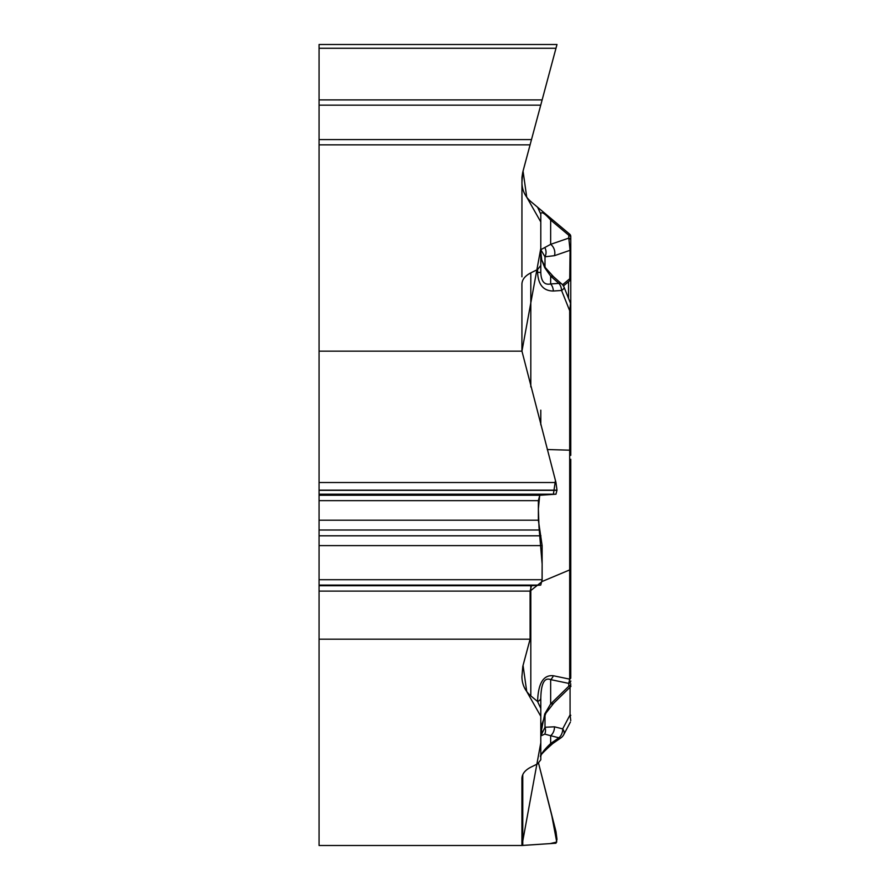 <?xml version="1.0" encoding="UTF-8"?>
<svg xmlns="http://www.w3.org/2000/svg" width="890" height="890" viewBox="0 0 890 890"><rect width="100%" height="100%" fill="white"/><g stroke="black" fill="none" stroke-linecap="round" stroke-linejoin="round"><path stroke-width="1.33" d="M530.807 586.288L530.807 695.88C525.044 690.829 522.085 684.477 521.918 676.823L522.775 666.51L530.095 639.187L319.065 639.187L319.065 845.5L521.952 845.5A24.875 12.438 0 0 1 521.918 844.866L521.918 778.439C522.085 773.922 525.044 770.184 530.807 767.202L537.593 763.854L540.797 759.793L540.797 698.072L540.797 708.451L537.593 701.565C538.15 683.298 543.412 674.698 553.357 675.744L569.689 679.148L569.689 569.912L542.077 581.504M530.807 695.88L537.593 701.52A8.989 4.495 180 0 0 540.797 698.072L540.797 708.451M542.032 260.514L545.47 267.79L553.536 276.723A8.989 4.639 131.5 0 0 550.654 276.134L544.747 267.69L541.765 260.18L540.797 252.015L540.797 265.454L540.797 214.123L537.593 207.237L530.807 201.541C525.044 196.501 522.085 190.148 521.918 182.494L522.775 172.171L530.095 144.847L319.065 144.847L319.065 351.161L521.952 351.161A24.875 12.438 180 0 1 521.918 350.526L521.918 284.099C522.085 279.582 525.044 275.844 530.807 272.863L530.807 386.939M570.768 277.012L570.768 248.966A2.993 2.08 180 0 1 570.067 250.301L554.47 255.675L545.003 256.798L540.797 249.701L540.797 265.454L537.593 269.514L530.807 272.863M521.952 845.5L555.972 843.219L556.984 839.359L555.972 831.538L538.584 763.275L551.845 815.874L556.74 842.051L550.098 843.609L522.775 845.411L522.775 774.645M551.344 743.74L540.797 754.331M541.031 733.783L542.01 731.024L541.031 733.783M540.797 265.454L540.797 272.518C541.153 281.451 544.435 285.256 550.654 283.943A8.989 5.785 86.2 0 1 553.357 291.019C543.412 290.963 538.15 284.711 537.593 272.273L540.797 272.518L540.797 252.015M570.768 644.816L570.768 678.002A2.993 1.502 180 0 1 569.689 679.148L568.788 683.398L550.654 679.615C544.435 677.201 541.153 683.364 540.797 698.072L540.797 733.66L544.747 713.936L550.654 703.912A8.989 5.095 -134.3 0 0 553.858 703.033L545.859 713.235A8.989 3.215 -149.4 0 1 544.747 713.936M570.768 678.002L570.768 637.707M570.768 568.766A2.993 1.502 180 0 1 569.689 569.912L569.689 450.184L570.768 450.273L570.768 340.458M570.768 683.798A2.993 2.592 180 0 1 568.788 686.235L550.654 703.912L550.654 679.615A8.989 6.553 -78.2 0 0 553.357 675.744M570.768 449.673L570.768 455.357M570.768 666.165L570.768 459.284M570.768 653.605L570.768 669.948M540.797 735.963L545.003 727.252A8.989 7.009 65 0 1 544.747 734.105L540.797 735.963M540.797 756.467C541.153 753.719 544.435 749.402 550.654 743.517A8.989 3.282 55.2 0 0 552.712 743.573M545.003 714.792L545.003 727.252L554.47 726.807A8.989 6.731 104.2 0 1 550.654 735.707L544.747 734.105M554.47 726.807L562.68 728.888A8.989 5.752 27.8 0 1 563.748 734.662L570.423 722.013M570.768 720.6L570.067 714.87L570.067 687.158M570.768 715.404A2.993 0.823 180 0 0 570.067 714.87L562.68 728.888A8.989 6.731 104.2 0 1 558.875 737.799A8.989 3.282 55.2 0 0 560.789 737.944M569.956 687.291L570.768 685.278M568.788 686.235L568.788 683.398A2.993 2.592 0 0 0 570.768 680.961M537.593 207.237L553.357 220.464A8.989 4.361 130 0 0 550.654 220.041L550.654 244.338L568.788 238.097L568.788 235.26L569.689 234.17L553.357 220.464L569.689 234.17A2.993 2.993 0 0 1 570.768 236.462L570.768 270.126M319.065 144.847L319.065 48.26L555.972 48.26L556.984 44.5L538.372 113.965M540.942 104.353L542.132 99.903L540.731 105.153L319.065 105.153M570.768 248.966L570.768 236.462M570.768 359.104L570.768 249.745M540.797 214.123C541.153 211.086 544.435 213.066 550.654 220.041L568.788 235.26A2.993 2.592 180 0 1 570.768 237.697M540.797 249.701L550.654 244.338A8.989 7.02 -109 0 1 554.47 255.675M569.711 280.706L570.067 250.301L568.788 238.097A2.993 2.592 180 0 1 570.768 240.534M521.952 351.161L555.972 482.514L556.984 490.145L555.972 494.206L539.774 495.274L538.372 500.658L538.372 520.216L542.132 545.603L542.132 579.702L540.731 585.097L531.497 585.709L530.095 591.094L530.095 639.187M545.47 267.79A8.989 1.446 144.9 0 0 544.747 267.69M570.768 310.81L569.689 310.721L570.546 303.357L564.138 287.37A8.989 2.425 158.2 0 1 561.579 290.474L553.357 291.019M561.267 283.643A8.989 4.639 131.5 0 0 558.875 283.398A8.989 5.785 86.2 0 1 561.579 290.474L569.689 310.721L569.689 450.184L547.283 449.528M545.003 267.1L545.003 256.798A8.989 7.865 -79 0 0 544.747 247.52M319.065 639.187L319.065 490.145L556.984 490.145M319.065 351.161L319.065 490.145M319.065 48.26L319.065 44.5L556.984 44.5M319.065 99.903L542.132 99.903M539.696 495.285L538.372 508.924L539.017 527.325L542.132 564.015L542.066 581.571L530.095 591.094L530.095 639.187L523.053 665.386L526.735 691.53L540.797 716.305L540.797 742.75L521.952 845.5L522.686 845.411M540.797 424.897L540.797 410.168M521.918 276.812L521.952 177.344L522.686 172.515M539.34 110.338L523.053 171.047L526.735 197.191L540.797 221.966L540.797 248.41L521.952 351.161L555.449 480.511L553.357 494.384L539.74 495.274M558.875 737.799L550.654 735.707L550.654 743.517L558.875 737.799M568.543 281.685L568.543 298.35M562.547 284.778L570.067 278.47A2.993 2.08 180 0 0 570.768 277.135M532.164 585.665L530.852 586.21M537.593 272.273L537.593 269.514M558.875 283.398L550.654 276.134L550.654 283.943L558.875 283.398M319.065 482.514L555.972 482.514M319.065 490.334L556.984 490.334M319.065 494.206L555.972 494.206M319.065 495.274L539.774 495.274M319.065 500.658L538.372 500.658M319.065 520.216L538.372 520.216M319.065 530.006L539.562 530.006M319.065 535.813L540.942 535.813M319.065 545.603L542.132 545.603M319.065 579.702L542.132 579.702M319.065 585.097L540.731 585.097M319.065 585.709L531.497 585.709M319.065 591.094L530.095 591.094M319.065 139.597L531.497 139.597M560.344 738.233A8.989 8.989 0 0 0 563.748 734.662M540.797 756.611C538.984 756.6 542.967 752.25 552.723 743.573L560.934 737.855M570.935 686.39L553.858 703.033M540.82 732.281L541.565 725.272L545.859 713.235M570.334 280.216L563.426 285.957M569.678 280.773L570.768 278.459M553.536 276.723L561.757 283.977M564.138 287.37A8.989 8.989 0 0 0 560.544 283.076M570.546 303.39L570.768 304.491"/></g></svg>
